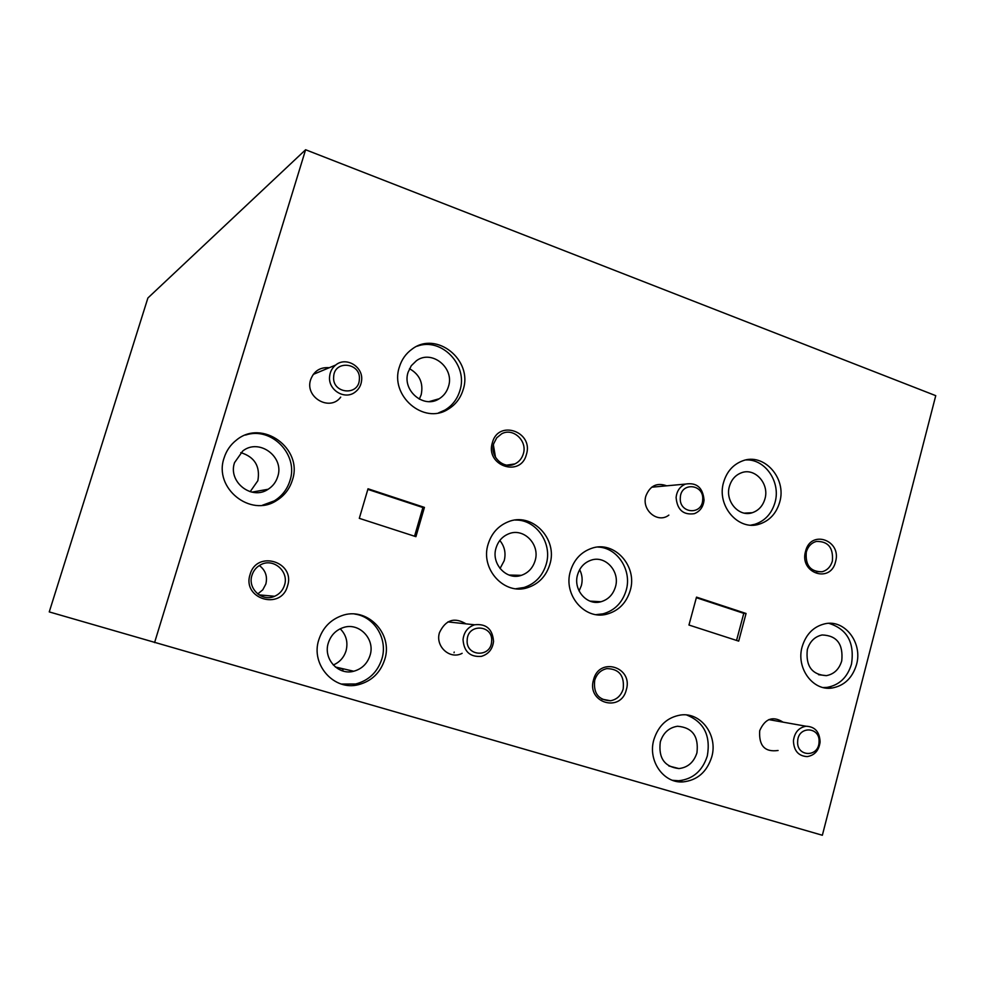 <?xml version="1.0" encoding="UTF-8"?>
<svg xmlns="http://www.w3.org/2000/svg" width="985" height="985" viewBox="0 0 985 985"><rect width="100%" height="100%" fill="white"/><g stroke="black" fill="none" stroke-linecap="round" stroke-linejoin="round"><path stroke-width="1.48" d="M454.023 652.71L454.22 652.058M359.353 379.471C361.187 362.615 334.284 359.574 333.669 376.689C331.883 393.68 358.823 396.487 359.353 379.471M329.593 376.676C330.024 371.85 332.056 367.971 335.7 365.029C345.907 356.336 363.206 366.506 361.643 380.148C361.175 385.233 358.971 389.247 354.994 392.202C344.762 400.218 328.079 390.097 329.593 376.676M819.04 742.148C820.48 726.561 798.096 725.526 797.665 741.262C796.262 756.948 818.67 757.797 819.04 742.148M793.43 740.843C794.513 732.495 798.7 727.632 805.989 726.228C814.927 726.573 819.631 731.818 820.099 741.964C818.978 750.459 814.681 755.347 807.195 756.603C798.453 756.074 793.861 750.829 793.43 740.843M702.699 499.727C704.238 483.918 680.795 481.677 680.315 497.684C678.813 513.616 702.293 515.66 702.699 499.727M676.104 497.536C676.806 490.936 679.933 486.442 685.511 484.078C696.703 482.268 702.871 487.612 704.053 500.084C703.327 506.869 700.076 511.4 694.277 513.69C683.27 515.217 677.224 509.824 676.104 497.536M491.626 641.358C493.35 624.749 467.74 623.123 467.185 639.905C465.499 656.638 491.146 658.054 491.626 641.358M463.036 639.585C463.947 632.05 467.801 627.125 474.585 624.785C486.245 623.505 492.562 629.046 493.547 641.395C492.586 649.189 488.535 654.175 481.394 656.355C470.042 657.229 463.923 651.639 463.036 639.585M264.165 489.964L264.312 491.17M764.926 498.915C762.833 505.945 758.61 510.55 752.269 512.717C738.947 517.445 724.8 501.205 729.429 486.319C731.449 479.572 735.45 475.053 741.446 472.775C754.953 467.419 769.593 483.82 764.926 498.915M723.606 482.268C716.317 505.724 738.43 531.321 759.41 524.119C769.58 520.757 776.34 513.444 779.677 502.202C787.077 478.23 763.72 452.226 742.296 460.98C732.975 464.637 726.745 471.729 723.606 482.268M750.816 525.14L754.805 524.303C764.939 520.954 771.674 513.678 774.998 502.498C781.068 482.207 765.21 458.813 745.941 459.958M448.446 386.576C446.821 391.87 443.742 395.933 439.199 398.753C423.846 409.12 401.818 390.503 408.098 372.256L411.287 365.718L416.409 360.732C431.787 349.207 454.836 367.971 448.446 386.576M419.302 399.171L421.186 394.726C423.562 383.153 419.659 374.472 409.501 368.698M399.356 367.048C389.481 395.748 423.846 425.114 448.101 409.243C455.513 404.786 460.524 398.272 463.135 389.715C473.305 360.128 436.38 330.357 412.075 349.121C405.906 353.541 401.671 359.525 399.356 367.048M438.608 412.85L444.925 410.068C452.3 405.635 457.286 399.159 459.884 390.639C468.429 365.25 441.6 336.993 417.209 346.191M492.377 442.671C484.903 465.696 520.708 477.897 526.409 454.479C533.858 431.713 498.299 419.167 492.377 442.671M493.744 443.595C489.471 456.387 503.544 469.833 514.896 463.923C519.083 461.879 521.89 458.53 523.318 453.863C527.64 440.886 513.074 427.342 501.648 433.819L496.736 437.82L493.744 443.595M805.558 551.341C799.057 573.122 830.589 583.871 835.539 561.745C842.015 540.199 810.692 529.13 805.558 551.341M806.309 552.031C805.164 565.279 810.433 571.854 822.093 571.756C827.24 570.34 830.663 566.781 832.374 561.068C833.47 547.66 828.089 541.11 816.245 541.454C811.283 542.944 807.971 546.478 806.309 552.031M329.261 367.713C320.174 367.011 313.969 370.976 310.669 379.619C304.439 397.263 329.889 411.952 340.712 397.127M666.685 485.814C656.958 482.33 650.026 485.704 645.901 495.935C641.309 510.131 657.857 523.848 668.852 515.106M802.135 646.813C795.892 667.953 812.822 691.174 831.943 688.035C844.243 685.819 852.431 678 856.519 664.579C862.848 642.959 844.921 619.343 825.221 623.727C813.721 626.374 806.025 634.081 802.135 646.813M823.201 687.542L827.043 687.382C839.294 685.178 847.445 677.397 851.508 664.05C854.697 642.639 847.149 629.07 828.878 623.333M696.937 752.811C693.883 762.255 687.887 767.512 678.924 768.571C664.506 766.884 658.288 757.994 660.307 741.902C663.237 732.803 668.975 727.595 677.52 726.253C692.406 727.472 698.87 736.324 696.937 752.811M653.855 739.698C647.564 760.58 663.434 783.457 682.925 781.918C697.269 780.366 706.861 772.043 711.736 756.948C718.176 735.401 701 711.995 680.697 715.011C667.374 717.252 658.436 725.477 653.855 739.698M672.509 780.305L678.653 780.748C692.923 779.209 702.477 770.923 707.328 755.914C710.825 735.598 703.93 721.956 686.643 714.987M570.438 571.115C562.903 594.78 584.856 620.439 606.908 614.135C618.58 610.848 626.337 603.017 630.178 590.631C637.911 566.24 614.234 540.051 591.554 548.35C581.039 552.08 573.996 559.665 570.438 571.115M596.11 614.628L602.98 613.84C614.591 610.577 622.311 602.783 626.14 590.471C632.259 570.426 617.435 547.475 597.92 547.069M488.117 544.212C480.003 569.034 504.468 595.666 527.615 587.651C538.746 583.933 546.158 576.176 549.839 564.38C558.199 538.709 531.641 511.523 507.891 521.927C498.065 526.039 491.478 533.464 488.117 544.212M515.894 588.735L524.045 587.491C535.126 583.797 542.501 576.09 546.17 564.356C552.757 543.363 536.16 519.341 515.303 520.055M370.04 655.407C367.319 663.668 361.901 668.938 353.763 671.241C338.311 675.661 323.018 658.78 328.313 642.983C330.825 635.337 335.75 630.215 343.112 627.63C358.959 621.88 375.507 639.08 370.04 655.407M333.262 664.998C339.64 662.277 343.913 657.561 346.055 650.814C348.197 642.245 346.252 634.906 340.194 628.787M318.783 639.831C310.484 664.604 334.087 691.125 358.331 684.723C371.542 681.238 380.358 672.829 384.741 659.494C393.471 633.417 366.715 606.071 341.5 615.785C330.209 619.996 322.637 628.011 318.783 639.831M341.339 684.033L355.585 684.021C368.735 680.561 377.501 672.201 381.872 658.94C388.127 639.203 374.559 616.622 354.698 614.061M224.088 457.951C213.363 488.092 250.633 517.888 276.588 500.54C284.333 495.763 289.578 489.003 292.336 480.249C303.565 448.667 262.182 418.465 236.437 440.086C230.502 444.715 226.39 450.662 224.088 457.951M262.379 505.268L274.273 500.873C281.981 496.132 287.201 489.397 289.935 480.692C298.911 454.762 271.552 426.271 245.597 435.038M250.079 574.514C241.793 598.942 281.181 610.774 287.509 585.989C295.771 561.856 256.679 549.642 250.079 574.514M251.975 575.252C247.346 588.538 262.145 602.192 274.618 596.282C279.531 594.078 282.83 590.397 284.493 585.213C289.245 571.571 273.522 557.756 260.926 564.639C256.506 566.904 253.514 570.45 251.975 575.252M257.75 593.967L262.773 589.83L265.839 584.056C267.661 576.422 265.494 570.241 259.338 565.513M593.536 679.773C586.383 702.797 620.858 713.152 626.312 689.808C633.453 667.042 599.225 656.342 593.536 679.773M594.706 680.266C593.253 693.329 598.511 700.163 610.491 700.766C616.832 699.559 621.055 695.632 623.185 688.995C624.588 675.673 619.146 668.864 606.895 668.606C600.825 669.96 596.762 673.851 594.706 680.266M465.979 623.85C454.417 616.93 445.589 619.836 439.507 632.567C434.939 646.308 449.985 660.012 462.137 653.314M783.063 722.153C772.856 715.701 765.074 718.545 759.706 730.685C758.721 745.756 764.84 752.355 778.088 750.484M250.153 491.712L257.848 480.729C260.372 466.348 254.696 456.978 240.796 452.62M500.048 568.542L504.209 560.687C506.093 553.127 504.628 546.392 499.814 540.482M579.082 590.975L581.335 585.706C582.8 580.103 582.246 574.76 579.66 569.65M277.696 476.703C276.009 482.059 272.833 486.258 268.142 489.262C251.741 500.712 227.707 481.825 234.553 462.605L242.741 451.019C259.055 437.857 284.739 456.905 277.696 476.703M535.089 560.736C532.799 568.074 528.206 572.95 521.311 575.351C506.598 580.682 490.875 563.777 496.046 547.992C498.201 541.073 502.473 536.332 508.839 533.771C523.798 527.48 540.359 544.606 535.089 560.736M615.416 586.962C613.015 594.681 608.188 599.619 600.936 601.749C586.912 605.96 572.814 589.67 577.616 574.624C579.894 567.274 584.437 562.447 591.222 560.133C605.504 555.121 620.291 571.62 615.416 586.962M841.744 660.861C839.183 669.271 834.049 674.196 826.353 675.648C811.936 674.75 805.595 666.069 807.318 649.62C809.793 641.481 814.73 636.605 822.106 634.968C836.856 635.485 843.394 644.116 841.744 660.861M746.064 613.483L696.506 597.132L688.958 625.032L738.688 641.124L746.064 613.483L743.786 613.347L736.546 640.435M424.437 507.398L368.021 488.782L359.303 518.344L415.916 536.665L424.437 507.398L422.897 507.534L414.55 536.222M305.609 149.745L147.898 297.987L49.25 611.907L822.352 835.255L935.75 395.662L305.609 149.745L154.571 642.614M696.358 597.698L743.786 613.347M367.848 489.385L422.897 507.534M776.993 721.069L772.917 720.343M660.319 486.405L656.281 486.787M323.228 370.237L318.217 372.33M495.517 457.348L493.399 445.035M343.125 669.234L339.653 667.99M335.7 365.029L313.242 374.398M805.989 726.228L768.817 719.616M685.511 484.078L651.664 487.206M474.585 624.785L447.904 621.904M744.364 513.136L752.269 512.717M754.805 524.303L759.41 524.119M429.152 401.597L439.199 398.753M444.925 410.068L448.101 409.243M506.869 465.105L514.896 463.923M816.417 571.682L822.093 571.756M827.043 687.382L831.943 688.035M668.852 765.973L678.924 768.571M678.653 780.748L682.925 781.918M602.98 613.84L606.908 614.135M524.045 587.491L527.615 587.651M335.38 667.005L353.763 671.241M355.585 684.021L358.331 684.723M274.273 500.873L276.588 500.54M258.993 594.866L274.618 596.282M601.921 699.128L610.491 700.766M343.248 668.815L342.632 670.908M251.852 492.143L268.142 489.262M508.986 575.043L521.311 575.351M589.978 601.121L600.936 601.749M818.523 674.7L826.353 675.648"/></g></svg>

